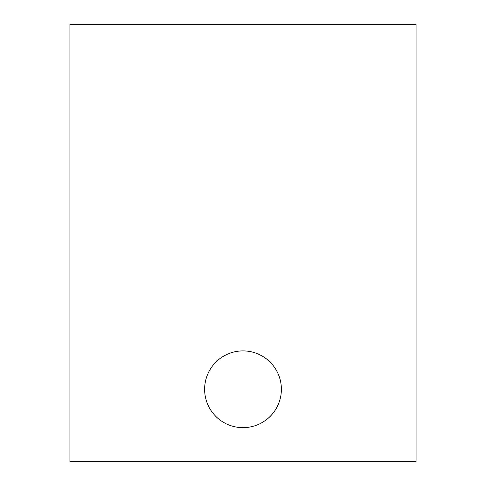 <?xml version="1.0" encoding="UTF-8"?>
<svg xmlns="http://www.w3.org/2000/svg" width="486" height="486" viewBox="0 0 486 486"><rect width="100%" height="100%" fill="white"/><g stroke="black" fill="none" stroke-linecap="round" stroke-linejoin="round"><path stroke-width="0.73" d="M69.923 461.7L416.077 461.7L416.077 24.3L69.923 24.3L69.923 461.7M281.382 389.28A38.382 38.382 0 0 0 223.809 356.044A38.382 38.382 0 0 0 223.809 422.522A38.382 38.382 0 0 0 281.382 389.28"/></g></svg>
